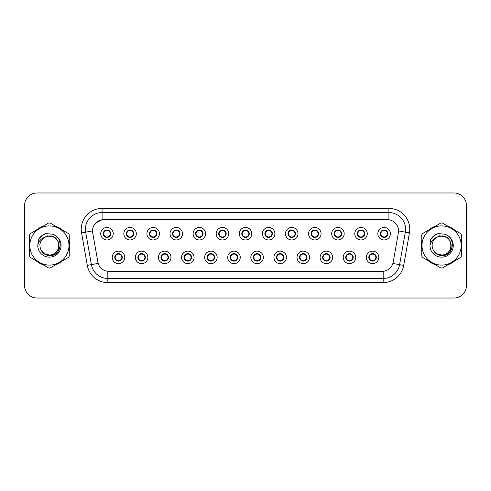 <?xml version="1.0" encoding="UTF-8"?>
<svg xmlns="http://www.w3.org/2000/svg" width="491" height="491" viewBox="0 0 491 491"><rect width="100%" height="100%" fill="white"/><g stroke="black" fill="none" stroke-linecap="round" stroke-linejoin="round"><path stroke-width="0.74" d="M147.865 257.382A6.254 6.254 0 0 1 141.611 263.636A6.254 6.254 0 0 1 135.356 257.382A6.254 6.254 0 0 1 141.611 251.128A6.254 6.254 0 0 1 147.865 257.382M137.861 257.382A3.75 3.75 0 0 0 141.611 261.132A3.75 3.75 0 0 0 145.367 257.382A3.75 3.75 0 0 0 141.611 253.632A3.75 3.75 0 0 0 137.861 257.382L139.315 259.8A3.333 3.333 0 0 1 139.315 254.964L137.897 257.382M170.96 257.382A6.254 6.254 0 0 1 164.706 263.636A6.254 6.254 0 0 1 158.452 257.382A6.254 6.254 0 0 1 164.706 251.128A6.254 6.254 0 0 1 170.96 257.382M160.956 257.382A3.75 3.75 0 0 0 164.706 261.132A3.75 3.75 0 0 0 168.462 257.382A3.75 3.75 0 0 0 164.706 253.632A3.75 3.75 0 0 0 160.956 257.382L162.411 259.8A3.333 3.333 0 0 1 162.411 254.964L160.993 257.382M194.055 257.382A6.254 6.254 0 0 1 187.801 263.636A6.254 6.254 0 0 1 181.547 257.382A6.254 6.254 0 0 1 187.801 251.128A6.254 6.254 0 0 1 194.055 257.382M184.051 257.382A3.75 3.75 0 0 0 187.801 261.132A3.75 3.75 0 0 0 191.558 257.382A3.75 3.75 0 0 0 187.801 253.632A3.75 3.75 0 0 0 184.051 257.382L185.506 259.8A3.333 3.333 0 0 1 185.506 254.964L184.088 257.382M217.151 257.382A6.254 6.254 0 0 1 210.897 263.636A6.254 6.254 0 0 1 204.643 257.382A6.254 6.254 0 0 1 210.897 251.128A6.254 6.254 0 0 1 217.151 257.382M207.147 257.382A3.75 3.75 0 0 0 210.897 261.132A3.75 3.75 0 0 0 214.653 257.382A3.75 3.75 0 0 0 210.897 253.632A3.75 3.75 0 0 0 207.147 257.382L208.601 259.8A3.333 3.333 0 0 1 208.601 254.964L207.184 257.382M240.246 257.382A6.254 6.254 0 0 1 233.992 263.636A6.254 6.254 0 0 1 227.738 257.382A6.254 6.254 0 0 1 233.992 251.128A6.254 6.254 0 0 1 240.246 257.382M230.242 257.382A3.75 3.75 0 0 0 233.992 261.132A3.75 3.75 0 0 0 237.748 257.382A3.75 3.75 0 0 0 233.992 253.632A3.75 3.75 0 0 0 230.242 257.382L231.697 259.8A3.333 3.333 0 0 1 231.697 254.964L230.279 257.382M263.342 257.382A6.254 6.254 0 0 1 257.088 263.636A6.254 6.254 0 0 1 250.833 257.382A6.254 6.254 0 0 1 257.088 251.128A6.254 6.254 0 0 1 263.342 257.382M253.338 257.382A3.75 3.75 0 0 0 257.088 261.132A3.75 3.75 0 0 0 260.844 257.382A3.75 3.75 0 0 0 257.088 253.632A3.75 3.75 0 0 0 253.338 257.382L254.792 259.8A3.333 3.333 0 0 1 254.792 254.964L253.374 257.382M286.437 257.382A6.254 6.254 0 0 1 280.183 263.636A6.254 6.254 0 0 1 273.929 257.382A6.254 6.254 0 0 1 280.183 251.128A6.254 6.254 0 0 1 286.437 257.382M276.433 257.382A3.75 3.75 0 0 0 280.183 261.132A3.75 3.75 0 0 0 283.939 257.382A3.75 3.75 0 0 0 280.183 253.632A3.75 3.75 0 0 0 276.433 257.382L277.888 259.8A3.333 3.333 0 0 1 277.888 254.964L276.47 257.382M309.533 257.382A6.254 6.254 0 0 1 303.278 263.636A6.254 6.254 0 0 1 297.024 257.382A6.254 6.254 0 0 1 303.278 251.128A6.254 6.254 0 0 1 309.533 257.382M299.528 257.382A3.75 3.75 0 0 0 303.278 261.132A3.75 3.75 0 0 0 307.035 257.382A3.75 3.75 0 0 0 303.278 253.632A3.75 3.75 0 0 0 299.528 257.382L300.983 259.8A3.333 3.333 0 0 1 300.983 254.964L299.565 257.382M332.628 257.382A6.254 6.254 0 0 1 326.374 263.636A6.254 6.254 0 0 1 320.12 257.382A6.254 6.254 0 0 1 326.374 251.128A6.254 6.254 0 0 1 332.628 257.382M322.624 257.382A3.75 3.75 0 0 0 326.374 261.132A3.75 3.75 0 0 0 330.13 257.382A3.75 3.75 0 0 0 326.374 253.632A3.75 3.75 0 0 0 322.624 257.382L324.078 259.8A3.333 3.333 0 0 1 324.078 254.964L322.661 257.382M355.723 257.382A6.254 6.254 0 0 1 349.469 263.636A6.254 6.254 0 0 1 343.221 257.382A6.254 6.254 0 0 1 349.469 251.128A6.254 6.254 0 0 1 355.723 257.382M345.719 257.382A3.75 3.75 0 0 0 349.469 261.132A3.75 3.75 0 0 0 353.225 257.382A3.75 3.75 0 0 0 349.469 253.632A3.75 3.75 0 0 0 345.719 257.382L347.174 259.8A3.333 3.333 0 0 1 347.174 254.964L345.756 257.382M378.819 257.382A6.254 6.254 0 0 1 372.565 263.636A6.254 6.254 0 0 1 366.317 257.382A6.254 6.254 0 0 1 372.565 251.128A6.254 6.254 0 0 1 378.819 257.382M368.815 257.382A3.75 3.75 0 0 0 372.565 261.132A3.75 3.75 0 0 0 376.321 257.382A3.75 3.75 0 0 0 372.565 253.632A3.75 3.75 0 0 0 368.815 257.382L370.269 259.8A3.333 3.333 0 0 1 370.269 254.964L368.851 257.382M124.769 257.382A6.254 6.254 0 0 1 118.515 263.636A6.254 6.254 0 0 1 112.261 257.382A6.254 6.254 0 0 1 118.515 251.128A6.254 6.254 0 0 1 124.769 257.382M114.765 257.382A3.75 3.75 0 0 0 118.515 261.132A3.75 3.75 0 0 0 122.271 257.382A3.75 3.75 0 0 0 118.515 253.632A3.75 3.75 0 0 0 114.765 257.382L116.22 259.8A3.333 3.333 0 0 1 116.22 254.964L114.796 257.382M136.32 233.704A6.254 6.254 0 0 1 130.066 239.958A6.254 6.254 0 0 1 123.812 233.704A6.254 6.254 0 0 1 130.066 227.45A6.254 6.254 0 0 1 136.32 233.704M126.31 233.704A3.75 3.75 0 0 0 130.066 237.454A3.75 3.75 0 0 0 133.816 233.704A3.75 3.75 0 0 0 130.066 229.948A3.75 3.75 0 0 0 126.31 233.704L127.77 236.122A3.333 3.333 0 0 1 127.77 231.279L126.347 233.71M159.415 233.704A6.254 6.254 0 0 1 153.161 239.958A6.254 6.254 0 0 1 146.907 233.704A6.254 6.254 0 0 1 153.161 227.45A6.254 6.254 0 0 1 159.415 233.704M149.405 233.704A3.75 3.75 0 0 0 153.161 237.454A3.75 3.75 0 0 0 156.911 233.704A3.75 3.75 0 0 0 153.161 229.948A3.75 3.75 0 0 0 149.405 233.704L150.866 236.122A3.333 3.333 0 0 1 150.866 231.279L149.442 233.71M182.511 233.704A6.254 6.254 0 0 1 176.257 239.958A6.254 6.254 0 0 1 170.003 233.704A6.254 6.254 0 0 1 176.257 227.45A6.254 6.254 0 0 1 182.511 233.704M172.501 233.704A3.75 3.75 0 0 0 176.257 237.454A3.75 3.75 0 0 0 180.007 233.704A3.75 3.75 0 0 0 176.257 229.948A3.75 3.75 0 0 0 172.501 233.704L173.961 236.122A3.333 3.333 0 0 1 173.961 231.279L172.537 233.71M205.606 233.704A6.254 6.254 0 0 1 199.352 239.958A6.254 6.254 0 0 1 193.098 233.704A6.254 6.254 0 0 1 199.352 227.45A6.254 6.254 0 0 1 205.606 233.704M195.596 233.704A3.75 3.75 0 0 0 199.352 237.454A3.75 3.75 0 0 0 203.102 233.704A3.75 3.75 0 0 0 199.352 229.948A3.75 3.75 0 0 0 195.596 233.704L197.057 236.122A3.333 3.333 0 0 1 197.057 231.279L195.633 233.71M228.702 233.704A6.254 6.254 0 0 1 222.448 239.958A6.254 6.254 0 0 1 216.193 233.704A6.254 6.254 0 0 1 222.448 227.45A6.254 6.254 0 0 1 228.702 233.704M218.691 233.704A3.75 3.75 0 0 0 222.448 237.454A3.75 3.75 0 0 0 226.198 233.704A3.75 3.75 0 0 0 222.448 229.948A3.75 3.75 0 0 0 218.691 233.704L220.152 236.122A3.333 3.333 0 0 1 220.152 231.279L218.728 233.71M251.797 233.704A6.254 6.254 0 0 1 245.543 239.958A6.254 6.254 0 0 1 239.289 233.704A6.254 6.254 0 0 1 245.543 227.45A6.254 6.254 0 0 1 251.797 233.704M241.787 233.704A3.75 3.75 0 0 0 245.543 237.454A3.75 3.75 0 0 0 249.293 233.704A3.75 3.75 0 0 0 245.543 229.948A3.75 3.75 0 0 0 241.787 233.704L243.248 236.122A3.333 3.333 0 0 1 243.248 231.279L241.824 233.71M274.892 233.704A6.254 6.254 0 0 1 268.638 239.958A6.254 6.254 0 0 1 262.384 233.704A6.254 6.254 0 0 1 268.638 227.45A6.254 6.254 0 0 1 274.892 233.704M264.882 233.704A3.75 3.75 0 0 0 268.638 237.454A3.75 3.75 0 0 0 272.388 233.704A3.75 3.75 0 0 0 268.638 229.948A3.75 3.75 0 0 0 264.882 233.704L266.343 236.122A3.333 3.333 0 0 1 266.343 231.279L264.919 233.71M297.988 233.704A6.254 6.254 0 0 1 291.734 239.958A6.254 6.254 0 0 1 285.48 233.704A6.254 6.254 0 0 1 291.734 227.45A6.254 6.254 0 0 1 297.988 233.704M287.984 233.704A3.75 3.75 0 0 0 291.734 237.454A3.75 3.75 0 0 0 295.484 233.704A3.75 3.75 0 0 0 291.734 229.948A3.75 3.75 0 0 0 287.984 233.704L289.438 236.122A3.333 3.333 0 0 1 289.445 231.279L288.014 233.71M321.083 233.704A6.254 6.254 0 0 1 314.829 239.958A6.254 6.254 0 0 1 308.575 233.704A6.254 6.254 0 0 1 314.829 227.45A6.254 6.254 0 0 1 321.083 233.704M311.079 233.704A3.75 3.75 0 0 0 314.829 237.454A3.75 3.75 0 0 0 318.579 233.704A3.75 3.75 0 0 0 314.829 229.948A3.75 3.75 0 0 0 311.079 233.704L312.534 236.122A3.333 3.333 0 0 1 312.54 231.279A3.333 3.333 0 0 0 311.49 233.704M344.179 233.704A6.254 6.254 0 0 1 337.925 239.958A6.254 6.254 0 0 1 331.671 233.704A6.254 6.254 0 0 1 337.925 227.45A6.254 6.254 0 0 1 344.179 233.704M334.175 233.704A3.75 3.75 0 0 0 337.925 237.454A3.75 3.75 0 0 0 341.675 233.704A3.75 3.75 0 0 0 337.925 229.948A3.75 3.75 0 0 0 334.175 233.704L335.629 236.122A3.333 3.333 0 0 1 335.635 231.279L334.205 233.71M367.274 233.704A6.254 6.254 0 0 1 361.02 239.958A6.254 6.254 0 0 1 354.766 233.704A6.254 6.254 0 0 1 361.02 227.45A6.254 6.254 0 0 1 367.274 233.704M357.27 233.704A3.75 3.75 0 0 0 361.02 237.454A3.75 3.75 0 0 0 364.77 233.704A3.75 3.75 0 0 0 361.02 229.948A3.75 3.75 0 0 0 357.27 233.704L358.725 236.122A3.333 3.333 0 0 1 358.731 231.279L357.301 233.71M390.37 233.704A6.254 6.254 0 0 1 384.115 239.958A6.254 6.254 0 0 1 377.861 233.704A6.254 6.254 0 0 1 384.115 227.45A6.254 6.254 0 0 1 390.37 233.704M380.365 233.704A3.75 3.75 0 0 0 384.115 237.454A3.75 3.75 0 0 0 387.865 233.704A3.75 3.75 0 0 0 384.115 229.948A3.75 3.75 0 0 0 380.365 233.704L381.82 236.122A3.333 3.333 0 0 1 381.826 231.279L380.396 233.71M113.225 233.704A6.254 6.254 0 0 1 106.97 239.958A6.254 6.254 0 0 1 100.716 233.704A6.254 6.254 0 0 1 106.97 227.45A6.254 6.254 0 0 1 113.225 233.704M103.214 233.704A3.75 3.75 0 0 0 106.97 237.454A3.75 3.75 0 0 0 110.721 233.704A3.75 3.75 0 0 0 106.97 229.948A3.75 3.75 0 0 0 103.214 233.704L104.675 236.122A3.333 3.333 0 0 1 104.675 231.279L103.251 233.71M92.713 232.863A11.256 11.256 0 0 1 103.797 219.655L387.282 219.655A11.256 11.256 0 0 1 398.367 232.863L393.223 262.047A11.256 11.256 0 0 1 382.139 271.345L108.947 271.345A11.256 11.256 0 0 1 97.862 262.047L92.713 232.863M29.54 241.676A20.217 20.217 0 0 0 29.54 249.324M36.156 260.782A20.217 20.217 0 0 0 42.778 264.606M56.011 264.606A20.217 20.217 0 0 0 62.633 260.782M69.249 249.324A20.217 20.217 0 0 0 69.249 241.676M421.751 241.676A20.217 20.217 0 0 0 421.751 249.324M428.367 260.782A20.217 20.217 0 0 0 434.989 264.606M448.222 264.606A20.217 20.217 0 0 0 454.844 260.782M461.46 249.324A20.217 20.217 0 0 0 461.46 241.676M382.096 271.345L107.824 271.296C103.042 270.615 99.82 268.006 98.163 263.464L92.676 232.863L92.627 229.242C93.707 224.025 96.862 220.87 102.091 219.778L387.239 219.655M95.862 222.889L102.091 219.778L102.091 212.566L388.909 212.566A16.676 16.676 0 0 1 405.333 232.139L399.6 264.655A16.676 16.676 0 0 1 383.176 278.434L107.824 278.434A16.676 16.676 0 0 1 91.4 264.655L85.667 232.139A16.676 16.676 0 0 1 102.091 212.566L102.091 208.399L388.909 208.399L388.909 219.772M108.904 271.345L107.824 271.296L107.824 282.601A20.843 20.843 0 0 1 87.3 265.379L81.561 232.863A20.843 20.843 0 0 1 102.091 208.399M87.3 265.379L98.145 263.391M97.887 262.397L97.819 262.047M92.504 230.93L85.667 232.139A16.676 16.676 0 0 1 85.416 229.242M62.633 230.218A20.217 20.217 0 0 0 56.011 226.394M42.778 226.394A20.217 20.217 0 0 0 36.156 230.218M454.844 230.218A20.217 20.217 0 0 0 448.222 226.394M434.989 226.394A20.217 20.217 0 0 0 428.367 230.218M466.45 205.477A12.508 12.508 0 0 0 453.942 192.975L37.058 192.975A12.508 12.508 0 0 0 24.55 205.477L24.55 285.523A12.508 12.508 0 0 0 37.058 298.025L453.942 298.025A12.508 12.508 0 0 0 466.45 285.523L466.45 205.477L466.45 285.523M24.55 205.477L24.55 285.523M453.942 192.975L37.058 192.975M37.058 298.025L453.942 298.025M110.303 233.704A3.333 3.333 0 0 1 109.266 236.122L110.684 233.704L109.266 231.286A3.333 3.333 0 0 1 110.303 233.704M107.817 230.475A3.333 3.333 0 0 1 107.842 230.482L108.014 230.101M105.577 230.672L106.811 230.058M107.112 230.371L108.358 230.672M107.615 230.009L107.32 230.383L109.266 231.286C110.635 232.9 110.635 234.508 109.266 236.122L107.842 236.92L108.014 237.306M107.615 237.399L107.437 237.006L107.842 236.92M107.437 237.006L107.504 237.417L107.437 237.006M108.364 236.73C107.314 237.073 106.381 237.073 105.577 236.73M106.326 237.399L106.615 237.018L105.921 237.306M106.326 230.009L106.498 230.402L104.675 231.286C103.3 232.894 103.3 234.508 104.675 236.122L106.093 236.92M106.498 230.402L106.43 229.991L106.498 230.402M119.16 261.077L118.988 260.684L120.811 259.8C122.185 258.192 122.185 256.578 120.811 254.964A3.333 3.333 0 0 1 120.811 259.807L122.234 257.376L120.811 254.964L119.393 254.166L119.565 253.779M117.668 260.604A3.333 3.333 0 0 1 117.637 260.598L117.466 260.985M119.908 260.414L118.675 261.022M118.374 260.715L117.128 260.414M117.871 261.077L118.165 260.696M117.871 253.687L118.049 254.08L116.22 254.964C114.851 256.572 114.851 258.186 116.22 259.8L118.159 260.696M118.159 254.068L117.981 253.669L118.165 254.062M117.122 254.35C118.171 254.013 119.104 254.013 119.908 254.35M119.16 253.687L118.871 254.068L119.055 253.669M119.393 254.166L118.871 254.068L119.049 253.669M119.049 261.095L118.988 260.684L119.055 261.095M133.399 233.704A3.333 3.333 0 0 1 132.361 236.122L133.779 233.704L132.361 231.286A3.333 3.333 0 0 1 133.399 233.704M130.913 230.475A3.333 3.333 0 0 1 130.937 230.482L131.109 230.101M128.673 230.672L129.906 230.058M130.207 230.371L131.453 230.672M130.71 230.009L130.416 230.383L132.361 231.286C133.73 232.9 133.73 234.508 132.361 236.122L130.937 236.92L131.109 237.306M130.71 237.399L130.532 237.006L130.937 236.92M130.532 237.006L130.6 237.417L130.532 237.006M131.459 236.73C130.41 237.073 129.477 237.073 128.673 236.73M129.421 237.399L129.71 237.018L129.016 237.306M129.421 230.009L129.593 230.402L127.77 231.286C126.396 232.894 126.396 234.508 127.77 236.122L129.188 236.92M129.593 230.402L129.526 229.991L129.593 230.402M156.494 233.704A3.333 3.333 0 0 1 155.457 236.122L156.875 233.704L155.457 231.286A3.333 3.333 0 0 1 156.494 233.704M154.008 230.475A3.333 3.333 0 0 1 154.033 230.482L154.205 230.101M151.768 230.672L153.002 230.058M153.302 230.371L154.548 230.672M153.806 230.009L153.511 230.383M153.806 237.399L153.628 237.006L155.457 236.122C156.825 234.508 156.825 232.9 155.457 231.286L153.517 230.383M153.517 237.018L153.695 237.417L153.511 237.018M154.555 236.73C153.505 237.073 152.572 237.073 151.768 236.73M152.517 237.399L152.805 237.018L152.621 237.417M152.517 230.009L152.689 230.402L150.866 231.286C149.491 232.894 149.491 234.508 150.866 236.122L152.805 237.018L152.627 237.417M152.627 229.991L152.689 230.402L152.621 229.991M179.589 233.704A3.333 3.333 0 0 1 178.552 236.122L179.97 233.704L178.552 231.286A3.333 3.333 0 0 1 179.589 233.704M177.104 230.475A3.333 3.333 0 0 1 177.128 230.482L177.3 230.101M174.864 230.672L176.097 230.058M176.398 230.371L177.644 230.672M176.901 230.009L176.607 230.383L178.552 231.286C179.921 232.9 179.921 234.508 178.552 236.122L177.128 236.92L177.3 237.306M176.901 237.399L176.723 237.006L177.128 236.92M176.723 237.006L176.791 237.417L176.723 237.006M177.65 236.73C176.6 237.073 175.668 237.073 174.864 236.73M175.612 237.399L175.901 237.018L175.207 237.306M175.612 230.009L175.784 230.402L173.961 231.286C172.587 232.894 172.587 234.508 173.961 236.122L175.379 236.92M175.784 230.402L175.717 229.991L175.784 230.402M202.685 233.704A3.333 3.333 0 0 1 201.648 236.122L203.065 233.704L201.648 231.286A3.333 3.333 0 0 1 202.685 233.704M200.199 230.475A3.333 3.333 0 0 1 200.224 230.482L200.396 230.101M197.959 230.672L199.193 230.058M199.493 230.371L200.739 230.672M199.997 230.009L199.702 230.383L201.648 231.286C203.016 232.9 203.016 234.508 201.648 236.122L200.224 236.92L200.396 237.306M199.997 237.399L199.819 237.006L200.224 236.92M199.819 237.006L199.886 237.417L199.819 237.006M200.745 236.73C199.696 237.073 198.763 237.073 197.959 236.73M198.708 237.399L198.996 237.018L198.303 237.306M198.708 230.009L198.88 230.402L197.057 231.286C195.682 232.894 195.682 234.508 197.057 236.122L198.474 236.92M198.88 230.402L198.812 229.991L198.88 230.402M142.255 261.077L142.083 260.684L143.906 259.8C145.281 258.192 145.281 256.578 143.906 254.964A3.333 3.333 0 0 1 143.906 259.807L145.33 257.376L143.906 254.964L142.488 254.166L142.66 253.779M140.764 260.604A3.333 3.333 0 0 1 140.733 260.598L140.561 260.985M143.004 260.414L141.77 261.022M141.469 260.715L140.223 260.414M140.966 261.077L141.261 260.696L139.315 259.8C137.946 258.186 137.946 256.572 139.315 254.964L140.733 254.166L140.561 253.779M140.966 253.687L141.144 254.08L140.733 254.166M141.144 254.08L141.077 253.669L141.144 254.08M140.217 254.35C141.267 254.013 142.2 254.013 143.004 254.35M142.255 253.687L141.967 254.068L142.151 253.669L141.967 254.062L142.488 254.166M142.083 260.684L142.151 261.095L142.083 260.684M165.35 261.077L165.179 260.684L167.001 259.8C168.376 258.192 168.376 256.578 167.001 254.964A3.333 3.333 0 0 1 167.001 259.807L168.425 257.376L167.001 254.964L165.584 254.166L165.755 253.779M163.859 260.604A3.333 3.333 0 0 1 163.828 260.598L163.656 260.985M166.099 260.414L164.866 261.022M164.565 260.715L163.319 260.414M164.062 261.077L164.356 260.696L162.411 259.8C161.042 258.186 161.042 256.572 162.411 254.964L163.828 254.166L163.656 253.779M164.062 253.687L164.24 254.08L163.828 254.166M164.24 254.08L164.172 253.669L164.24 254.08M163.313 254.35C164.362 254.013 165.295 254.013 166.099 254.35M165.35 253.687L165.062 254.068L165.246 253.669L165.062 254.062L165.584 254.166M165.179 260.684L165.246 261.095L165.179 260.684M188.446 261.077L188.274 260.684L190.097 259.8C191.472 258.192 191.472 256.578 190.097 254.964A3.333 3.333 0 0 1 190.097 259.807L191.521 257.376L190.097 254.964L188.679 254.166L188.851 253.779M186.954 260.604A3.333 3.333 0 0 1 186.93 260.598L186.758 260.985M189.195 260.414L187.961 261.022M187.66 260.715L186.414 260.414M187.157 261.077L187.452 260.696L185.506 259.8C184.137 258.186 184.137 256.572 185.506 254.964L186.93 254.166L186.758 253.779M187.157 253.687L187.335 254.08L186.93 254.166M187.335 254.08L187.267 253.669L187.335 254.08M186.408 254.35C187.458 254.013 188.391 254.013 189.195 254.35M188.446 253.687L188.157 254.068L188.341 253.669L188.157 254.062L188.679 254.166M188.274 260.684L188.341 261.095L188.274 260.684M69.249 247.998A20.008 20.008 0 0 0 69.249 243.002M61.485 229.555A20.008 20.008 0 0 0 57.159 227.057M41.631 227.057A20.008 20.008 0 0 0 37.31 229.555M29.54 243.002A20.008 20.008 0 0 0 29.54 247.998M60.332 244.714L60.227 245.5C59.785 247.973 58.582 249.993 56.618 251.558M54.035 237.178L47.277 235.815L41.262 239.209M37.31 261.445A20.008 20.008 0 0 0 41.631 263.943M57.159 263.943A20.008 20.008 0 0 0 61.485 261.445M461.46 247.998A20.008 20.008 0 0 0 461.46 243.002M453.69 229.555A20.008 20.008 0 0 0 449.369 227.057M433.841 227.057A20.008 20.008 0 0 0 429.515 229.555M421.751 243.002A20.008 20.008 0 0 0 421.751 247.998M452.536 244.714L452.432 245.5C451.996 247.973 450.793 249.993 448.823 251.558M446.245 237.178L439.482 235.815L433.467 239.209M429.515 261.445A20.008 20.008 0 0 0 433.841 263.943M449.369 263.943A20.008 20.008 0 0 0 453.69 261.445M58.92 245.156A9.532 9.532 0 0 0 44.626 237.251C39.955 240.572 38.771 244.862 41.06 250.115L41.189 250.342A9.532 9.532 0 0 0 49.395 255.032C61.688 255.627 61.688 235.373 49.395 235.968L44.626 237.251L49.395 235.968C61.688 235.373 61.688 255.627 49.395 255.032A9.532 9.532 0 0 0 58.926 245.5C58.361 239.712 55.182 236.533 49.395 235.968C61.688 235.373 61.688 255.627 49.395 255.032C61.688 255.627 61.688 235.373 49.395 235.968C61.688 235.373 61.688 255.627 49.395 255.032C61.688 255.627 61.688 235.373 49.395 235.968C61.688 235.373 61.688 255.627 49.395 255.032L44.632 253.755L41.189 250.342L44.632 253.755L49.395 255.032L44.632 253.755L41.189 250.342L44.632 253.755L49.395 255.032L44.632 253.755L41.189 250.342L44.632 253.755L49.395 255.032L44.632 253.755L41.189 250.342C43.012 253.559 45.749 255.308 49.395 255.584C62.142 256.652 64.131 236.343 51.843 234.109L45.933 233.599C42.637 234.612 40.158 236.619 38.482 239.62L37.752 245.752A11.649 11.649 0 0 0 49.395 257.149A11.649 11.649 0 0 0 51.843 234.109M49.395 265.091A19.591 19.591 0 0 0 68.992 245.5A19.591 19.591 0 0 0 49.395 225.909A19.591 19.591 0 0 0 29.804 245.5A19.591 19.591 0 0 0 49.395 265.091M49.395 268.012A22.512 22.512 0 0 0 50.131 268L68.513 257.388A22.512 22.512 0 0 0 69.249 256.112L69.249 234.888A22.512 22.512 0 0 0 68.513 233.612L50.131 223A22.512 22.512 0 0 0 48.658 223L30.282 233.612A22.512 22.512 0 0 0 29.54 234.888L29.54 256.112A22.512 22.512 0 0 0 30.282 257.388L48.658 268A22.512 22.512 0 0 0 49.395 268.012M37.752 245.752C38.427 241.646 40.716 238.81 44.626 237.251M45.859 233.618L43.196 234.766L38.482 239.62L43.196 234.766L45.859 233.618L43.196 234.766L38.494 239.596L43.196 234.766L45.859 233.618L43.196 234.766L38.494 239.596L43.196 234.766L45.859 233.618L43.196 234.766L38.482 239.62L43.196 234.766L45.933 233.599L41.649 235.827M451.125 245.156A9.532 9.532 0 0 0 436.837 237.251C432.166 240.572 430.975 244.862 433.265 250.115L433.393 250.342A9.532 9.532 0 0 0 441.605 255.032C453.899 255.627 453.899 235.373 441.605 235.968L436.837 237.251L441.605 235.968C453.899 235.373 453.899 255.627 441.605 255.032A9.532 9.532 0 0 0 451.131 245.5C450.566 239.712 447.393 236.533 441.605 235.968C453.899 235.373 453.899 255.627 441.605 255.032C453.899 255.627 453.899 235.373 441.605 235.968C453.899 235.373 453.899 255.627 441.605 255.032C453.899 255.627 453.899 235.373 441.605 235.968C453.899 235.373 453.899 255.627 441.605 255.032L436.837 253.755L433.393 250.342L436.837 253.755L441.605 255.032L436.837 253.755L433.393 250.342L436.837 253.755L441.605 255.032L436.837 253.755L433.393 250.342L436.837 253.755L441.605 255.032L436.837 253.755L433.393 250.342C435.216 253.559 437.954 255.308 441.605 255.584C454.347 256.652 456.335 236.343 444.048 234.109L438.138 233.599C434.848 234.612 432.362 236.619 430.693 239.62L429.956 245.752A11.649 11.649 0 0 0 441.605 257.149A11.649 11.649 0 0 0 444.048 234.109M441.605 265.091A19.591 19.591 0 0 0 461.196 245.5A19.591 19.591 0 0 0 441.605 225.909A19.591 19.591 0 0 0 422.008 245.5A19.591 19.591 0 0 0 441.605 265.091M441.605 268.012A22.512 22.512 0 0 0 442.342 268L460.718 257.388A22.512 22.512 0 0 0 461.46 256.112L461.46 234.888A22.512 22.512 0 0 0 460.718 233.612L442.342 223A22.512 22.512 0 0 0 440.869 223L422.487 233.612A22.512 22.512 0 0 0 421.751 234.888L421.751 256.112A22.512 22.512 0 0 0 422.487 257.388L440.869 268A22.512 22.512 0 0 0 441.605 268.012M429.956 245.752C430.632 241.646 432.927 238.81 436.837 237.251M438.07 233.618L435.407 234.766L430.693 239.62L435.407 234.766L438.07 233.618L435.407 234.766L430.705 239.596L435.407 234.766L438.07 233.618L435.407 234.766L430.705 239.596L435.407 234.766L438.07 233.618L435.407 234.766L430.693 239.62L435.407 234.766L438.138 233.599L433.854 235.827M225.78 233.704A3.333 3.333 0 0 1 224.743 236.122L226.161 233.704L224.743 231.286A3.333 3.333 0 0 1 225.78 233.704M223.295 230.475A3.333 3.333 0 0 1 223.325 230.482L223.497 230.101M221.054 230.672L222.288 230.058M222.589 230.371L223.835 230.672M223.092 230.009L222.797 230.383L224.743 231.286C226.112 232.9 226.112 234.508 224.743 236.122L223.325 236.92L223.497 237.306M223.092 237.399L222.914 237.006L223.325 236.92M222.914 237.006L222.982 237.417L222.914 237.006M223.841 236.73C222.791 237.073 221.858 237.073 221.054 236.73M221.803 237.399L222.092 237.018L221.398 237.306M221.803 230.009L221.975 230.402L220.152 231.286C218.777 232.894 218.777 234.508 220.152 236.122L221.57 236.92M221.975 230.402L221.907 229.991L221.975 230.402M248.876 233.704A3.333 3.333 0 0 1 247.838 236.122L249.256 233.704L247.838 231.286A3.333 3.333 0 0 1 248.876 233.704M246.39 230.475A3.333 3.333 0 0 1 246.421 230.482L246.592 230.101M244.15 230.672L245.383 230.058M245.684 230.371L246.93 230.672M246.187 230.009L245.893 230.383L247.838 231.286C249.207 232.9 249.207 234.508 247.838 236.122L246.421 236.92L246.592 237.306M246.187 237.399L246.009 237.006L246.421 236.92M246.009 237.006L246.077 237.417L246.009 237.006M246.936 236.73C245.887 237.073 244.954 237.073 244.15 236.73M244.899 237.399L245.187 237.018L244.493 237.306M244.899 230.009L245.07 230.402L243.248 231.286C241.873 232.894 241.873 234.508 243.248 236.122L244.665 236.92M245.07 230.402L245.003 229.991L245.07 230.402M271.971 233.704A3.333 3.333 0 0 1 270.934 236.122L272.358 233.704L270.934 231.286A3.333 3.333 0 0 1 271.971 233.704M269.485 230.475A3.333 3.333 0 0 1 269.516 230.482L269.688 230.101M267.245 230.672L268.479 230.058M268.78 230.371L270.025 230.672M269.283 230.009L268.988 230.383M269.283 237.399L269.105 237.006L270.934 236.122C272.302 234.508 272.302 232.9 270.934 231.286L268.994 230.383M268.994 237.018L269.172 237.417L268.988 237.018M270.032 236.73C268.982 237.073 268.049 237.073 267.245 236.73M267.994 237.399L268.282 237.018L268.098 237.417M267.994 230.009L268.166 230.402L266.343 231.286C264.968 232.894 264.968 234.508 266.343 236.122L268.282 237.018L268.104 237.417M268.104 229.991L268.166 230.402L268.098 229.991M211.541 261.077L211.369 260.684L213.192 259.8C214.567 258.192 214.567 256.578 213.192 254.964A3.333 3.333 0 0 1 213.192 259.807L214.616 257.376L213.192 254.964L211.774 254.166L211.946 253.779M210.05 260.604A3.333 3.333 0 0 1 210.025 260.598L209.853 260.985M212.29 260.414L211.056 261.022M210.756 260.715L209.51 260.414M210.252 261.077L210.547 260.696L208.601 259.8C207.233 258.186 207.233 256.572 208.601 254.964L210.025 254.166L209.853 253.779M210.252 253.687L210.43 254.08L210.025 254.166M210.43 254.08L210.363 253.669L210.43 254.08M209.504 254.35C210.553 254.013 211.486 254.013 212.29 254.35M211.541 253.687L211.253 254.068L211.437 253.669L211.253 254.062L211.774 254.166M211.369 260.684L211.437 261.095L211.369 260.684M234.637 261.077L234.465 260.684L236.288 259.8C237.662 258.192 237.662 256.578 236.288 254.964A3.333 3.333 0 0 1 236.288 259.807L237.712 257.376L236.288 254.964L234.87 254.166L235.042 253.779M233.348 261.077L233.526 260.684L233.121 260.598A3.333 3.333 0 0 1 233.121 260.598L232.949 260.985M235.385 260.414L234.152 261.022M233.851 260.715L232.605 260.414M233.636 260.696L233.458 261.095L233.642 260.696M233.348 253.687L233.526 254.08L231.697 254.964C230.328 256.572 230.328 258.186 231.697 259.8L233.121 260.598M233.636 254.068L233.458 253.669L233.642 254.062M232.599 254.35C233.648 254.013 234.581 254.013 235.385 254.35M234.637 253.687L234.348 254.068L234.532 253.669M234.87 254.166L234.348 254.068L234.526 253.669M234.526 261.095L234.465 260.684L234.532 261.095M257.732 261.077L257.56 260.684L259.383 259.8C260.758 258.192 260.758 256.578 259.383 254.964A3.333 3.333 0 0 1 259.383 259.807L260.807 257.376L259.383 254.964L257.965 254.166L258.137 253.779M256.241 260.604A3.333 3.333 0 0 1 256.216 260.598L256.044 260.985M258.481 260.414L257.247 261.022M256.946 260.715L255.701 260.414M256.443 261.077L256.738 260.696L254.792 259.8C253.424 258.186 253.424 256.572 254.792 254.964L256.216 254.166L256.044 253.779M256.443 253.687L256.621 254.08L256.216 254.166M256.621 254.08L256.554 253.669L256.621 254.08M255.694 254.35C256.744 254.013 257.677 254.013 258.481 254.35M257.732 253.687L257.444 254.068L257.628 253.669L257.444 254.062L257.965 254.166M257.56 260.684L257.628 261.095L257.56 260.684M295.066 233.704A3.333 3.333 0 0 1 294.029 236.122L295.453 233.704L294.029 231.286A3.333 3.333 0 0 1 295.066 233.704M292.581 230.475A3.333 3.333 0 0 1 292.611 230.482L292.783 230.101M290.341 230.672L291.574 230.058M291.881 230.371L293.121 230.672M292.378 230.009L292.084 230.383L294.029 231.286C295.398 232.9 295.398 234.508 294.029 236.122L292.611 236.92L292.783 237.306M292.378 237.399L292.2 237.006L292.611 236.92M292.2 237.006L292.268 237.417L292.2 237.006M293.127 236.73C292.077 237.073 291.145 237.073 290.341 236.73M291.089 237.399L291.378 237.018L290.684 237.306M291.089 230.009L291.261 230.402L289.438 231.286C288.064 232.894 288.064 234.508 289.438 236.122L290.856 236.92M291.261 230.402L291.194 229.991L291.261 230.402M318.162 233.704A3.333 3.333 0 0 1 317.125 236.122L318.549 233.704L317.125 231.286A3.333 3.333 0 0 1 318.162 233.704M315.676 230.475A3.333 3.333 0 0 1 315.707 230.482L315.879 230.101M313.436 230.672L314.67 230.058M314.977 230.371L316.216 230.672M315.474 230.009L315.179 230.383L317.125 231.286C318.493 232.9 318.493 234.508 317.125 236.122L315.707 236.92L315.879 237.306M315.474 237.399L315.296 237.006L315.707 236.92M315.296 237.006L315.363 237.417L315.296 237.006M316.222 236.73C315.173 237.073 314.24 237.073 313.436 236.73M314.185 237.399L314.473 237.018L313.78 237.306M314.185 230.009L314.357 230.402L312.534 231.286C311.159 232.894 311.159 234.508 312.534 236.122L313.952 236.92M314.357 230.402L314.289 229.991L314.357 230.402M312.534 231.286L311.11 233.71M341.257 233.704A3.333 3.333 0 0 1 340.22 236.122L341.644 233.704L340.22 231.286A3.333 3.333 0 0 1 341.257 233.704M338.772 230.475A3.333 3.333 0 0 1 338.802 230.482L338.974 230.101M336.531 230.672L337.765 230.058M338.072 230.371L339.312 230.672M338.569 230.009L338.274 230.383L340.22 231.286C341.589 232.9 341.589 234.508 340.22 236.122L338.802 236.92L338.974 237.306M338.569 237.399L338.391 237.006L338.802 236.92M338.391 237.006L338.459 237.417L338.391 237.006M339.318 236.73C338.268 237.073 337.335 237.073 336.531 236.73M337.28 237.399L337.569 237.018L336.875 237.306M337.28 230.009L337.452 230.402L335.629 231.286C334.254 232.894 334.254 234.508 335.629 236.122L337.047 236.92M337.452 230.402L337.385 229.991L337.452 230.402M364.353 233.704A3.333 3.333 0 0 1 363.315 236.122L364.739 233.704L363.315 231.286A3.333 3.333 0 0 1 364.353 233.704M361.867 230.475A3.333 3.333 0 0 1 361.898 230.482L362.07 230.101M359.627 230.672L360.86 230.058M361.167 230.371L362.407 230.672M361.664 230.009L361.37 230.383L363.315 231.286C364.684 232.9 364.684 234.508 363.315 236.122L361.898 236.92L362.07 237.306M361.664 237.399L361.486 237.006L361.898 236.92M361.486 237.006L361.554 237.417L361.486 237.006M362.413 236.73C361.364 237.073 360.431 237.073 359.627 236.73M360.376 237.399L360.664 237.018L359.971 237.306M360.376 230.009L360.547 230.402L358.725 231.286C357.35 232.894 357.35 234.508 358.725 236.122L360.142 236.92M360.547 230.402L360.48 229.991L360.547 230.402M387.448 233.704A3.333 3.333 0 0 1 386.411 236.122L387.835 233.704L386.411 231.286A3.333 3.333 0 0 1 387.448 233.704M384.969 230.475A3.333 3.333 0 0 1 384.993 230.482L385.165 230.101M382.722 230.672L383.956 230.058M384.263 230.371L385.503 230.672M384.76 230.009L384.471 230.383L384.656 229.991M384.76 237.399L384.582 237.006L386.411 236.122C387.78 234.508 387.78 232.9 386.411 231.286L384.471 230.383M384.471 237.018L384.656 237.417M385.509 236.73C384.459 237.073 383.532 237.073 382.722 236.73M383.471 237.399L383.759 237.018L383.575 237.417M383.471 230.009L383.643 230.402L381.82 231.286C380.445 232.894 380.445 234.508 381.82 236.122L383.759 237.018L383.581 237.417M383.581 229.991L383.643 230.402L383.575 229.991M280.827 261.077L280.656 260.684L282.478 259.8C283.853 258.192 283.853 256.578 282.478 254.964A3.333 3.333 0 0 1 282.478 259.807L283.902 257.376L282.478 254.964L281.061 254.166L281.233 253.779M279.336 260.604A3.333 3.333 0 0 1 279.311 260.598L279.14 260.985M281.576 260.414L280.343 261.022M280.042 260.715L278.796 260.414M279.539 261.077L279.833 260.696L277.888 259.8C276.519 258.186 276.519 256.572 277.888 254.964L279.311 254.166L279.14 253.779M279.539 253.687L279.717 254.08L279.311 254.166M279.717 254.08L279.649 253.669L279.717 254.08M278.79 254.35C279.839 254.013 280.772 254.013 281.576 254.35M280.827 253.687L280.539 254.068L280.723 253.669L280.539 254.062L281.061 254.166M280.656 260.684L280.723 261.095L280.656 260.684M303.923 261.077L303.751 260.684L305.574 259.8C306.949 258.192 306.949 256.578 305.574 254.964A3.333 3.333 0 0 1 305.574 259.807L306.998 257.376L305.574 254.964L304.156 254.166L304.328 253.779M302.431 260.604A3.333 3.333 0 0 1 302.407 260.598L302.235 260.985M304.672 260.414L303.438 261.022M303.137 260.715L301.891 260.414M302.634 261.077L302.929 260.696L300.983 259.8C299.614 258.186 299.614 256.572 300.983 254.964L302.407 254.166L302.235 253.779M302.634 253.687L302.812 254.08L302.407 254.166M302.812 254.08L302.744 253.669L302.812 254.08M301.885 254.35C302.935 254.013 303.868 254.013 304.672 254.35M303.923 253.687L303.634 254.068L303.819 253.669L303.634 254.062L304.156 254.166M303.751 260.684L303.819 261.095L303.751 260.684M327.024 261.077L326.846 260.684L328.669 259.8C330.044 258.192 330.044 256.578 328.669 254.964A3.333 3.333 0 0 1 328.669 259.807L330.093 257.376L328.669 254.964L327.252 254.166L327.423 253.779M325.527 260.604A3.333 3.333 0 0 1 325.502 260.598L325.33 260.985M327.767 260.414L326.533 261.022M326.233 260.715L324.987 260.414M325.729 261.077L326.024 260.696L324.078 259.8C322.71 258.186 322.71 256.572 324.078 254.964L325.502 254.166L325.33 253.779M325.729 253.687L325.907 254.08L325.502 254.166M325.907 254.08L325.84 253.669L325.907 254.08M324.981 254.35C326.03 254.013 326.963 254.013 327.767 254.35M327.024 253.687L326.73 254.068L326.914 253.669L326.73 254.062L327.252 254.166M326.846 260.684L326.914 261.095L326.846 260.684M350.12 261.077L349.942 260.684L351.771 259.8C353.139 258.192 353.139 256.578 351.771 254.964A3.333 3.333 0 0 1 351.765 259.807L353.189 257.376L351.771 254.964L350.347 254.166L350.519 253.779M348.825 261.077L349.003 260.684L348.598 260.598A3.333 3.333 0 0 1 348.598 260.598L348.426 260.985M350.862 260.414L349.629 261.022M349.328 260.715L348.082 260.414M349.113 260.696L348.935 261.095L349.119 260.696M348.825 253.687L349.003 254.08L347.174 254.964C345.805 256.572 345.805 258.186 347.174 259.8L348.598 260.598M349.113 254.068L348.935 253.669L349.119 254.062M348.076 254.35C349.126 254.013 350.058 254.013 350.862 254.35M350.12 253.687L349.825 254.068L350.009 253.669M350.347 254.166L349.825 254.068L350.003 253.669M350.003 261.095L349.942 260.684L350.009 261.095M373.215 253.687L373.037 254.08L374.866 254.964C376.235 256.578 376.235 258.192 374.866 259.8L376.284 257.376L374.866 254.964A3.333 3.333 0 0 1 374.86 259.807A3.333 3.333 0 0 0 375.903 257.382M371.718 260.604A3.333 3.333 0 0 1 371.693 260.598L371.521 260.985M373.958 260.414L372.724 261.022M372.423 260.715L371.178 260.414M371.92 261.077L372.215 260.696L370.269 259.8C368.901 258.186 368.901 256.572 370.269 254.964L371.693 254.166L371.521 253.779M371.92 253.687L372.098 254.08L371.693 254.166M372.098 254.08L372.031 253.669L372.098 254.08M371.171 254.35C372.221 254.013 373.154 254.013 373.958 254.35M373.037 254.08L373.105 253.669L373.037 254.08M373.215 261.077L373.037 260.684L374.866 259.8M373.037 260.684L373.105 261.095L373.037 260.684M388.909 208.399A20.843 20.843 0 0 1 409.439 232.863L403.7 265.379A20.843 20.843 0 0 1 383.176 282.601L107.824 282.601M383.176 271.302L383.176 282.601M392.874 263.471L403.7 265.379M398.539 230.942L409.439 232.863M81.561 232.863L85.667 232.139M103.632 233.704A3.333 3.333 0 0 1 104.675 231.279M106.093 230.482L105.921 230.101M121.854 257.382A3.333 3.333 0 0 1 120.811 259.807M117.637 254.166L117.466 253.779M119.393 260.598L119.565 260.985M126.727 233.704A3.333 3.333 0 0 1 127.77 231.279M129.188 230.482L129.016 230.101M149.823 233.704A3.333 3.333 0 0 1 150.866 231.279M154.033 236.92L154.205 237.306M152.284 230.482L152.112 230.101M152.284 236.92L152.112 237.306M172.918 233.704A3.333 3.333 0 0 1 173.961 231.279M175.379 230.482L175.207 230.101M196.013 233.704A3.333 3.333 0 0 1 197.057 231.279M198.474 230.482L198.303 230.101M144.949 257.382A3.333 3.333 0 0 1 143.906 259.807M142.488 260.598L142.66 260.985M168.045 257.382A3.333 3.333 0 0 1 167.001 259.807M165.584 260.598L165.755 260.985M191.14 257.382A3.333 3.333 0 0 1 190.097 259.807M188.679 260.598L188.851 260.985M219.109 233.704A3.333 3.333 0 0 1 220.152 231.279M221.57 230.482L221.398 230.101M242.204 233.704A3.333 3.333 0 0 1 243.248 231.279M244.665 230.482L244.493 230.101M265.3 233.704A3.333 3.333 0 0 1 266.343 231.279M269.516 236.92L269.688 237.306M267.761 230.482L267.589 230.101M267.761 236.92L267.589 237.306M214.236 257.382A3.333 3.333 0 0 1 213.192 259.807M211.774 260.598L211.946 260.985M237.331 257.382A3.333 3.333 0 0 1 236.288 259.807M233.121 254.166L232.949 253.779M234.87 260.598L235.042 260.985M260.426 257.382A3.333 3.333 0 0 1 259.383 259.807M257.965 260.598L258.137 260.985M288.395 233.704A3.333 3.333 0 0 1 289.445 231.279M290.856 230.482L290.684 230.101M313.952 230.482L313.78 230.101M334.586 233.704A3.333 3.333 0 0 1 335.635 231.279M337.047 230.482L336.875 230.101M357.681 233.704A3.333 3.333 0 0 1 358.731 231.279M360.142 230.482L359.971 230.101M380.783 233.704A3.333 3.333 0 0 1 381.826 231.279M384.993 236.92L385.165 237.306M383.238 230.482L383.066 230.101M383.238 236.92L383.066 237.306M283.522 257.382A3.333 3.333 0 0 1 282.478 259.807M281.061 260.598L281.233 260.985M306.617 257.382A3.333 3.333 0 0 1 305.574 259.807M304.156 260.598L304.328 260.985M329.713 257.382A3.333 3.333 0 0 1 328.669 259.807M327.252 260.598L327.423 260.985M352.808 257.382A3.333 3.333 0 0 1 351.765 259.807M348.598 254.166L348.426 253.779M350.347 260.598L350.519 260.985M373.442 260.598L373.614 260.985M373.442 254.166L373.614 253.779M384.649 229.991L384.465 230.383M384.465 237.018L384.649 237.417"/></g></svg>
